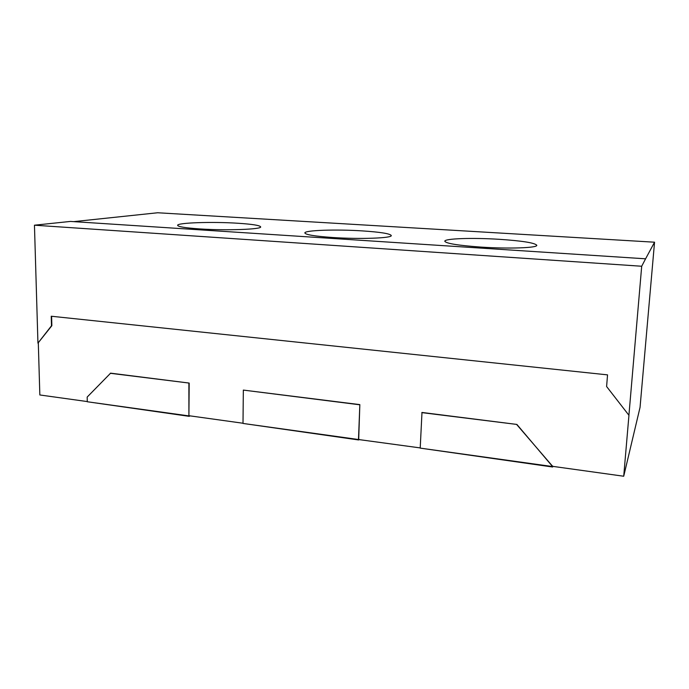 <?xml version="1.0" encoding="UTF-8"?>
<svg xmlns="http://www.w3.org/2000/svg" width="689" height="689" viewBox="0 0 689 689"><rect width="100%" height="100%" fill="white"/><g stroke="black" fill="none" stroke-linecap="round" stroke-linejoin="round"><path stroke-width="1.03" d="M199.362 228.894C226.009 230.72 262.156 229.394 260.64 226.853C259.848 225.381 252.252 224.183 237.834 223.245C212.47 221.574 176.927 222.693 177.624 225.355C178.107 226.733 185.35 227.913 199.362 228.894M332.649 237.507C360.011 239.376 392.489 238.153 391.274 235.526C390.052 233.631 380.38 232.09 362.25 230.893C336.154 229.196 304.323 230.221 304.857 232.96C305.597 234.725 314.864 236.241 332.649 237.507M480.793 247.084C508.654 248.962 537.687 247.919 536.783 245.275C534.828 242.855 522.348 240.866 499.353 239.316C472.732 237.61 444.448 238.497 444.801 241.228C445.981 243.467 457.978 245.422 480.793 247.084M243.269 423.477L358.676 439.961L359.839 404.615L243.338 390.086L243.002 423.442L358.487 439.522L359.839 404.615M358.487 439.522L420.212 447.91M516.888 424.433L421.987 412.453L420.204 448.117L552.578 466.556L516.888 424.433L421.806 412.616M420.376 448.143L552.63 467.004L552.673 466.35L623.717 476.237L640.047 407.371L654.55 242.201L157.635 212.763L73.706 221.634M628.893 415.493L641.7 266.247L645.593 258.806L70.467 221.427L34.45 225.2L37.947 343.139L51.486 325.785L51.236 316.234L607.543 374.868L606.604 386.52L628.945 415.312L623.717 476.237M37.947 343.139L51.856 325.69L51.597 316.268M38.308 343.036L39.841 394.969L87.27 401.566M189.191 383.075L110.619 373.162L87.184 397.062L87.279 401.756L188.907 415.906L189.191 383.075L110.283 373.283M87.624 401.799L189.208 416.337L189.208 415.751L243.002 423.244M645.593 258.806L654.55 242.201M189.208 416.337L190.095 415.88M552.63 467.004L552.923 466.384M358.676 439.961L359.305 439.436M641.7 266.247L34.45 225.2M188.907 415.906L188.889 383.213M552.578 466.556L552.699 466.065M552.595 466.272L516.759 424.605M359.624 404.77L243.338 390.086"/></g></svg>
